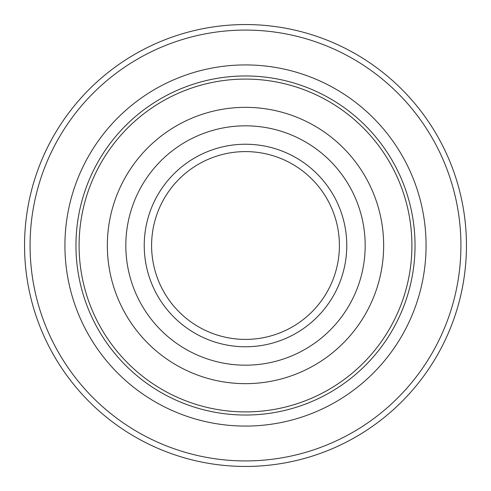 <?xml version="1.0" encoding="UTF-8"?>
<svg xmlns="http://www.w3.org/2000/svg" width="491" height="491" viewBox="0 0 491 491"><rect width="100%" height="100%" fill="white"/><g stroke="black" fill="none" stroke-linecap="round" stroke-linejoin="round"><path stroke-width="0.74" d="M245.5 339.404A93.904 93.904 0 0 1 164.178 198.548A93.904 93.904 0 0 1 326.822 198.548A93.904 93.904 0 0 1 245.5 339.404M245.5 346.769A101.269 101.269 0 0 1 157.801 194.866A101.269 101.269 0 0 1 333.199 194.866A101.269 101.269 0 0 1 245.5 346.769M245.5 383.655A138.155 138.155 0 0 1 125.856 176.422A138.155 138.155 0 0 1 365.144 176.422A138.155 138.155 0 0 1 245.5 383.655M245.5 411.906A166.406 166.406 0 0 1 101.385 162.294A166.406 166.406 0 0 1 389.615 162.294A166.406 166.406 0 0 1 245.5 411.906M30.074 245.5A215.426 215.426 0 0 0 353.213 432.062A215.426 215.426 0 0 0 353.213 58.938A215.426 215.426 0 0 0 30.074 245.5M24.55 245.5A220.95 220.95 0 0 1 355.975 54.151A220.95 220.95 0 0 1 355.975 436.849A220.95 220.95 0 0 1 24.55 245.5A220.95 220.95 0 0 0 245.5 466.45A220.95 220.95 0 0 0 466.45 245.5A220.95 220.95 0 0 0 245.5 24.55A220.95 220.95 0 0 0 24.55 245.5L24.55 245.5M245.5 365.181A119.681 119.681 0 0 1 141.856 185.659A119.681 119.681 0 0 1 349.144 185.659A119.681 119.681 0 0 1 245.5 365.181M245.5 415.036A169.536 169.536 0 0 1 98.679 160.729A169.536 169.536 0 0 1 392.321 160.729A169.536 169.536 0 0 1 245.5 415.036M245.5 426.078A180.578 180.578 0 0 1 89.117 155.211A180.578 180.578 0 0 1 401.883 155.211A180.578 180.578 0 0 1 245.5 426.078"/></g></svg>
